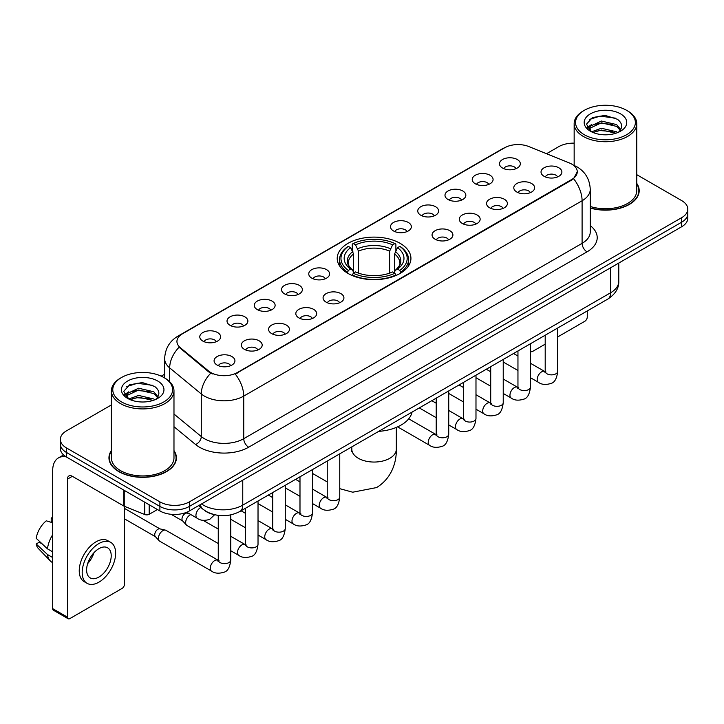 <?xml version="1.0" encoding="UTF-8"?>
<svg xmlns="http://www.w3.org/2000/svg" width="724" height="724" viewBox="0 0 724 724"><rect width="100%" height="100%" fill="white"/><g stroke="black" fill="none" stroke-linecap="round" stroke-linejoin="round"><path stroke-width="1.09" d="M400.137 243.345A36.861 21.286 0 0 0 359.964 238.73A36.861 21.286 0 0 0 337.212 258.387A36.861 21.286 0 0 0 348.009 273.437A36.861 21.286 0 0 0 388.173 278.052A36.861 21.286 0 0 0 410.933 258.387A36.861 21.286 0 0 0 400.137 243.345M475.279 183.769A10.435 6.027 180 0 1 473.215 182.068A10.435 6.027 180 0 1 476.664 174.584A10.435 6.027 180 0 1 490.039 175.253A10.435 6.027 180 0 1 492.103 182.068A10.435 6.027 180 0 1 475.279 183.769M488.763 184.394A6.263 3.611 0 0 0 487.089 182.638A6.263 3.611 0 0 0 480.917 181.724A6.263 3.611 0 0 0 476.555 184.394M448.038 199.498A10.435 6.027 180 0 1 445.966 197.797A10.435 6.027 180 0 1 449.423 190.312A10.435 6.027 180 0 1 462.79 190.982A10.435 6.027 180 0 1 464.862 197.797A10.435 6.027 180 0 1 448.038 199.498M461.523 200.132A6.263 3.611 0 0 0 459.84 198.367A6.263 3.611 0 0 0 453.677 197.453A6.263 3.611 0 0 0 449.305 200.132M420.789 215.236A10.435 6.027 180 0 1 418.725 213.526A10.435 6.027 180 0 1 422.173 206.041A10.435 6.027 180 0 1 435.549 206.711A10.435 6.027 180 0 1 437.613 213.526A10.435 6.027 180 0 1 420.789 215.236M434.273 215.861A6.263 3.611 0 0 0 432.59 214.096A6.263 3.611 0 0 0 426.427 213.182A6.263 3.611 0 0 0 422.065 215.861M393.548 230.965A10.435 6.027 180 0 1 391.476 229.255A10.435 6.027 180 0 1 394.933 221.77A10.435 6.027 180 0 1 408.3 222.449A10.435 6.027 180 0 1 410.372 229.255A10.435 6.027 180 0 1 393.548 230.965M407.033 231.59A6.263 3.611 0 0 0 405.349 229.825A6.263 3.611 0 0 0 399.186 228.911A6.263 3.611 0 0 0 394.815 231.59M311.809 278.152A10.435 6.027 180 0 1 309.736 276.45A10.435 6.027 180 0 1 313.193 268.966A10.435 6.027 180 0 1 326.56 269.636A10.435 6.027 180 0 1 328.633 276.45A10.435 6.027 180 0 1 311.809 278.152M325.293 278.776A6.263 3.611 0 0 0 323.61 277.021A6.263 3.611 0 0 0 317.447 276.097A6.263 3.611 0 0 0 313.076 278.776M284.568 293.881A10.435 6.027 180 0 1 282.496 292.179A10.435 6.027 180 0 1 285.953 284.695A10.435 6.027 180 0 1 299.32 285.365A10.435 6.027 180 0 1 301.392 292.179A10.435 6.027 180 0 1 284.568 293.881M298.044 294.505A6.263 3.611 0 0 0 296.369 292.749A6.263 3.611 0 0 0 290.197 291.835A6.263 3.611 0 0 0 285.835 294.505M257.319 309.61A10.435 6.027 180 0 1 255.246 307.908A10.435 6.027 180 0 1 258.703 300.424A10.435 6.027 180 0 1 272.07 301.094A10.435 6.027 180 0 1 274.143 307.908A10.435 6.027 180 0 1 257.319 309.61M270.803 310.234A6.263 3.611 0 0 0 269.12 308.478A6.263 3.611 0 0 0 262.957 307.564A6.263 3.611 0 0 0 258.586 310.234M230.069 325.338A10.435 6.027 180 0 1 228.006 323.637A10.435 6.027 180 0 1 231.463 316.153A10.435 6.027 180 0 1 244.83 316.822A10.435 6.027 180 0 1 246.893 323.637A10.435 6.027 180 0 1 230.069 325.338M243.554 325.972A6.263 3.611 0 0 0 241.879 324.207A6.263 3.611 0 0 0 235.707 323.293A6.263 3.611 0 0 0 231.345 325.972M202.829 341.076A10.435 6.027 180 0 1 200.756 339.366A10.435 6.027 180 0 1 204.213 331.882A10.435 6.027 180 0 1 217.58 332.551A10.435 6.027 180 0 1 219.653 339.366A10.435 6.027 180 0 1 202.829 341.076M216.313 341.701A6.263 3.611 0 0 0 214.63 339.936A6.263 3.611 0 0 0 208.467 339.022A6.263 3.611 0 0 0 204.096 341.701M502.528 168.04A10.435 6.027 180 0 1 500.456 166.339A10.435 6.027 180 0 1 503.913 158.855A10.435 6.027 180 0 1 517.28 159.524A10.435 6.027 180 0 1 519.352 166.339A10.435 6.027 180 0 1 502.528 168.04M516.013 168.665A6.263 3.611 0 0 0 514.33 166.909A6.263 3.611 0 0 0 508.167 165.995A6.263 3.611 0 0 0 503.795 168.665M516.836 192.032A10.435 6.027 180 0 1 514.773 190.331A10.435 6.027 180 0 1 518.221 182.846A10.435 6.027 180 0 1 531.597 183.516A10.435 6.027 180 0 1 533.66 190.331A10.435 6.027 180 0 1 516.836 192.032M530.321 192.656A6.263 3.611 0 0 0 528.638 190.901A6.263 3.611 0 0 0 522.475 189.987A6.263 3.611 0 0 0 518.113 192.656M489.596 207.761A10.435 6.027 180 0 1 487.524 206.059A10.435 6.027 180 0 1 490.981 198.575A10.435 6.027 180 0 1 504.347 199.245A10.435 6.027 180 0 1 506.42 206.059A10.435 6.027 180 0 1 489.596 207.761M503.08 208.394A6.263 3.611 0 0 0 501.397 206.63A6.263 3.611 0 0 0 495.234 205.716A6.263 3.611 0 0 0 490.863 208.394M462.346 223.499A10.435 6.027 180 0 1 460.274 221.788A10.435 6.027 180 0 1 463.731 214.304A10.435 6.027 180 0 1 477.098 214.974A10.435 6.027 180 0 1 479.17 221.788A10.435 6.027 180 0 1 462.346 223.499M475.831 224.123A6.263 3.611 0 0 0 474.148 222.358A6.263 3.611 0 0 0 467.985 221.444A6.263 3.611 0 0 0 463.622 224.123M435.106 239.228A10.435 6.027 180 0 1 433.033 237.517A10.435 6.027 180 0 1 436.491 230.033A10.435 6.027 180 0 1 449.857 230.712A10.435 6.027 180 0 1 451.93 237.517A10.435 6.027 180 0 1 435.106 239.228M448.581 239.852A6.263 3.611 0 0 0 446.907 238.087A6.263 3.611 0 0 0 440.735 237.173A6.263 3.611 0 0 0 436.373 239.852M326.117 302.143A10.435 6.027 180 0 1 324.053 300.442A10.435 6.027 180 0 1 327.51 292.958A10.435 6.027 180 0 1 340.877 293.627A10.435 6.027 180 0 1 342.941 300.442A10.435 6.027 180 0 1 326.117 302.143M339.601 302.768A6.263 3.611 0 0 0 337.927 301.012A6.263 3.611 0 0 0 331.755 300.098A6.263 3.611 0 0 0 327.393 302.768M298.876 317.872A10.435 6.027 180 0 1 296.804 316.171A10.435 6.027 180 0 1 300.261 308.686A10.435 6.027 180 0 1 313.628 309.356A10.435 6.027 180 0 1 315.7 316.171A10.435 6.027 180 0 1 298.876 317.872M312.361 318.497A6.263 3.611 0 0 0 310.677 316.741A6.263 3.611 0 0 0 304.514 315.827A6.263 3.611 0 0 0 300.143 318.497M271.627 333.601A10.435 6.027 180 0 1 269.563 331.9A10.435 6.027 180 0 1 273.011 324.415A10.435 6.027 180 0 1 286.387 325.085A10.435 6.027 180 0 1 288.451 331.9A10.435 6.027 180 0 1 271.627 333.601M285.111 334.226A6.263 3.611 0 0 0 283.437 332.47A6.263 3.611 0 0 0 277.265 331.556A6.263 3.611 0 0 0 272.903 334.226M244.386 349.339A10.435 6.027 180 0 1 242.314 347.629A10.435 6.027 180 0 1 245.771 340.144A10.435 6.027 180 0 1 259.138 340.814A10.435 6.027 180 0 1 261.21 347.629A10.435 6.027 180 0 1 244.386 349.339M257.871 349.964A6.263 3.611 0 0 0 256.187 348.199A6.263 3.611 0 0 0 250.024 347.285A6.263 3.611 0 0 0 245.653 349.964M217.137 365.068A10.435 6.027 180 0 1 215.064 363.358A10.435 6.027 180 0 1 218.521 355.873A10.435 6.027 180 0 1 231.888 356.552A10.435 6.027 180 0 1 233.961 363.358A10.435 6.027 180 0 1 217.137 365.068M230.621 365.692A6.263 3.611 0 0 0 228.938 363.928A6.263 3.611 0 0 0 222.775 363.014A6.263 3.611 0 0 0 218.413 365.692M544.086 176.303A10.435 6.027 180 0 1 542.014 174.602A10.435 6.027 180 0 1 545.471 167.117A10.435 6.027 180 0 1 558.837 167.787A10.435 6.027 180 0 1 560.91 174.602A10.435 6.027 180 0 1 544.086 176.303M557.571 176.928A6.263 3.611 0 0 0 555.887 175.172A6.263 3.611 0 0 0 549.724 174.258A6.263 3.611 0 0 0 545.353 176.928M569.263 162.909A18.779 10.842 180 0 1 571.77 164.122A18.779 10.842 180 0 1 577.272 171.787A18.779 10.842 180 0 1 571.77 179.452L237.354 372.534A18.779 10.842 180 0 1 208.693 371.086L180.339 347.701A18.779 10.842 180 0 1 176.937 341.484A18.779 10.842 180 0 1 182.439 333.818L504.719 147.75A18.779 10.842 180 0 1 528.773 146.538L569.263 162.909M212.892 514.284A20.869 12.046 180 0 1 204.467 510.339M111.387 450.59A33.729 19.476 0 0 0 108.953 457.858A33.729 19.476 0 0 0 118.827 471.632A33.729 19.476 0 0 0 155.588 475.849A33.729 19.476 0 0 0 176.412 457.858A33.729 19.476 0 0 0 173.977 450.59M109.297 459.613A33.729 19.476 0 0 0 109.179 460.129M577.272 171.787L573.589 178.692L571.77 180.014L235.237 374.046A24.345 14.055 60 0 1 243.744 396.1A27.82 16.064 180 0 1 204.403 396.1A27.82 16.064 180 0 1 201.281 393.956L169.688 367.901A27.82 16.064 180 0 1 164.656 358.688L164.656 377.982M111.387 404.942L66.454 430.88A20.869 12.046 0 0 0 60.345 439.405L60.345 448.491A20.869 12.046 0 0 0 66.454 457.007L159.895 510.954L159.895 506.411A20.869 12.046 0 0 0 189.398 506.411L681.691 222.187A20.869 12.046 0 0 0 687.8 213.671A20.869 12.046 0 0 1 681.691 222.187L189.398 506.411A20.869 12.046 0 0 1 159.895 506.411L66.454 452.464L159.895 506.411L159.895 501.868A20.869 12.046 0 0 0 189.398 501.868L681.691 217.643A20.869 12.046 0 0 0 687.8 209.127A20.869 12.046 0 0 0 681.691 200.611L636.758 174.674M60.345 443.948A20.869 12.046 0 0 0 66.454 452.464A20.869 12.046 0 0 1 60.345 443.948M212.91 374.046L208.693 371.91L179.072 347.248A24.345 16.281 129.5 0 0 169.688 367.901L169.688 381.711M590.25 208.06A33.729 19.476 0 0 0 639.192 190.674A33.729 19.476 0 0 0 636.758 183.407M574.159 143.144A20.869 12.046 0 0 0 558.738 146.664L546.52 153.714M164.656 374.181L161.226 376.163M60.345 439.405A20.869 12.046 0 0 0 66.454 447.921L159.895 501.868M176.185 460.129A33.729 19.476 0 0 0 176.068 459.613M638.966 192.946A33.729 19.476 0 0 0 638.849 192.43M159.895 510.954A20.869 12.046 0 0 0 189.398 510.954L681.691 226.73A20.869 12.046 0 0 0 687.8 218.214L687.8 209.127M530.475 351.086A3.475 2.009 120 0 0 530.936 351.556A3.475 2.009 120 0 0 532.674 351.384L545.199 344.153M557.724 336.922L584.802 321.284A3.475 2.009 120 0 0 587.264 317.031L587.264 310.94M584.313 134.736A29.91 17.267 0 0 0 626.604 134.736A29.91 17.267 0 0 0 626.604 110.32L627.59 110.89A31.295 18.073 0 0 1 636.758 123.659A31.295 18.073 0 0 1 617.436 140.356A31.295 18.073 0 0 1 583.327 136.438A31.295 18.073 0 0 1 574.159 123.659A31.295 18.073 0 0 1 583.327 110.89L584.313 110.32A29.91 17.267 0 0 0 584.313 134.736M590.25 206.467A31.295 18.073 0 0 0 636.758 190.674L636.758 123.659M590.25 207.833A33.385 19.277 0 0 0 638.849 190.674A33.385 19.277 0 0 0 636.758 183.968M591.544 131.822L601.391 128.248L616.577 131.795L617.653 132.601M593.037 132.501L601.391 130.048L615.97 133.216M591.273 131.687L589.743 128.311L590.277 126.248L601.391 121.035L616.577 124.582L620.749 129.515M589.789 130.691L589.743 128.311M589.843 129.207L590.277 128.058L601.391 122.836L616.577 126.392L620.269 130.266M618.314 132.32A15.72 9.077 0 0 0 618.984 131.723C622.993 127.352 622.468 123.198 617.4 119.252L605.101 115.388L592.422 117.587L586.531 124.121L590.35 131.116M620.513 113.84A21.286 12.29 0 0 0 590.458 113.813A21.286 12.29 0 0 0 590.322 131.162A21.286 12.29 0 0 0 590.413 131.216A21.286 12.29 0 0 0 620.604 131.162A21.286 12.29 0 0 0 620.513 113.84M620.323 131.325L621.853 130.275M627.59 110.89L626.604 110.32A29.91 17.267 0 0 0 584.313 110.32M589.508 119.388L600.151 116.112L615.644 118.184M587.454 128.166L590.359 126.103M595.155 124.238L600.151 123.324L612.685 124.401M595.155 131.442L600.151 130.537L612.685 131.614M587.128 127.587L591.562 124.6M347.339 273.048L348.334 270.414A33.105 19.114 0 0 1 348.334 246.368L350.606 247.68A29.91 17.267 0 0 0 350.606 269.102L352.859 270.378L353.584 273.057M353.584 271.962L353.584 253.988L350.606 247.68M352.262 250.531L352.262 244.097L353.249 243.526A33.105 19.114 0 0 1 394.888 243.526L392.616 244.848A29.91 17.267 0 0 0 355.529 244.848L358.498 251.147L358.498 273.129M389.639 273.129L389.639 251.147L392.616 244.848M378.67 431.368A38.254 22.082 0 0 0 412.047 412.101M352.262 274.957A34.499 19.919 0 0 0 395.883 274.957L394.888 273.247A33.105 19.114 0 0 1 353.249 273.247L352.262 275.545M395.883 275.545L395.883 274.957M348.334 246.368L347.339 246.938A34.499 19.919 0 0 0 339.574 259.527A34.499 19.919 0 0 0 347.339 272.115M394.888 243.526L395.883 244.097L395.883 250.531M353.249 273.247L355.529 271.934A29.91 17.267 0 0 0 392.616 271.934L394.888 273.247M350.606 269.102L348.334 270.414M355.529 244.848L353.249 243.526M352.859 251.554A26.752 15.448 0 0 0 352.859 270.378L352.986 270.459C349.185 266.785 347.629 264.287 348.334 262.975A25.729 14.86 0 0 1 353.584 253.988M400.797 272.115A34.499 19.919 0 0 0 408.571 259.527A34.499 19.919 0 0 0 400.797 246.938L399.811 246.368A33.105 19.114 0 0 1 399.811 270.414L400.797 273.048M399.811 270.414L397.53 269.102A29.91 17.267 0 0 0 397.53 247.68L399.811 246.368M397.53 247.68L394.562 253.988L394.562 271.962L395.286 270.378L397.53 269.102M394.562 253.988A25.729 14.86 0 0 1 399.802 262.975C400.508 264.296 398.96 266.794 395.159 270.459L395.286 270.378A26.752 15.448 0 0 0 395.286 251.554M394.562 273.057L394.562 271.962M218.259 543.534L186.964 525.461A6.263 3.611 -60 0 1 186.457 525.054A6.263 3.611 -60 0 1 185.661 522.592A6.263 3.611 -60 0 1 190.086 514.927A6.263 3.611 -60 0 1 190.828 514.574M186.457 525.054L182.548 520.827A4.525 2.606 -60 0 1 181.977 519.045A4.525 2.606 -60 0 1 185.172 513.506A4.525 2.606 -60 0 1 187 513.117L189.136 513.597M230.775 514.918L230.775 560.014C229.915 567.29 227.662 571.345 224.024 572.195C218.856 573.797 214.693 573.435 211.553 571.118L159.714 541.19A6.263 3.611 -60 0 1 159.208 540.783A6.263 3.611 -60 0 1 158.42 538.33A6.263 3.611 -60 0 1 162.846 530.656A6.263 3.611 -60 0 1 165.371 530.113A6.263 3.611 -60 0 1 165.977 530.348L219.082 560.774M159.208 540.783L155.298 536.556A4.525 2.606 -60 0 1 154.728 534.774A4.525 2.606 -60 0 1 157.923 529.244A4.525 2.606 -60 0 1 159.751 528.846L165.371 530.113M149.198 504.773L149.198 514.293L157.434 509.533M66.219 456.871A27.82 16.064 -120 0 0 58.445 457.903A27.82 16.064 -120 0 0 52.68 470.636L52.68 608.631L67.441 617.147L67.441 479.152A6.959 4.018 60 0 1 68.88 475.967A6.959 4.018 60 0 1 72.355 476.311L123.777 506.004L123.777 490.103M67.441 617.147A3.475 2.009 120 0 0 68.156 618.739L53.404 610.223A3.475 2.009 -60 0 1 52.68 608.631M68.156 618.739A3.475 2.009 120 0 0 69.893 618.567L122.021 588.467A3.475 2.009 120 0 0 124.483 584.214L124.483 506.32M149.198 514.293A3.475 2.009 180 0 1 144.746 514.511L124.238 506.23A3.475 2.009 180 0 1 123.777 506.004M98.907 577.055A17.385 10.036 120 0 0 110.274 561.734A17.385 10.036 120 0 0 107.605 547.796A17.385 10.036 120 0 0 98.907 548.656A17.385 10.036 120 0 0 87.55 563.987A17.385 10.036 120 0 0 90.219 577.915A17.385 10.036 120 0 0 98.907 577.055M87.676 563.58A17.385 10.036 120 0 0 93.921 552.765M52.68 518.438L51.205 517.986L51.205 521.479L52.68 522.33M110.736 542.376L107.785 540.674A23.648 13.656 120 0 0 95.957 541.851A23.648 13.656 120 0 0 80.509 562.684A23.648 13.656 120 0 0 84.138 581.634L87.088 583.336A23.648 13.656 120 0 0 98.907 582.168A23.648 13.656 120 0 0 114.356 561.326A23.648 13.656 120 0 0 110.736 542.376A23.648 13.656 120 0 0 98.907 543.552A23.648 13.656 120 0 0 83.459 564.385A23.648 13.656 120 0 0 87.088 583.336M52.68 534.692A22.951 13.249 120 0 0 47.458 548.837L36.2 538.303A18.082 10.444 120 0 1 46.291 520.827L52.68 522.764M52.68 551.851L47.458 548.837M42.291 544.005L39.223 542.231L36.2 543.977L47.458 554.512L52.68 557.534M47.458 554.512A22.951 13.249 120 0 0 50.291 560.928A22.951 13.249 120 0 0 52.028 562.295L52.68 562.666M52.68 517.579A18.082 10.444 120 0 0 51.205 517.986M36.2 543.977A18.082 10.444 120 0 0 38.336 548.484L50.291 560.928M121.532 401.92A29.91 17.267 0 0 0 163.832 401.92A29.91 17.267 0 0 0 163.832 377.503L164.81 378.073A31.295 18.073 0 0 1 173.977 390.842A31.295 18.073 0 0 1 154.655 407.54A31.295 18.073 0 0 1 120.546 403.621A31.295 18.073 0 0 1 111.387 390.842A31.295 18.073 0 0 1 120.546 378.073L121.532 377.503A29.91 17.267 0 0 0 121.532 401.92M111.387 390.842L111.387 457.858A31.295 18.073 0 0 0 120.546 470.636A31.295 18.073 0 0 0 154.655 474.555A31.295 18.073 0 0 0 173.977 457.858L173.977 390.842M111.387 451.152A33.385 19.277 0 0 0 109.297 457.858A33.385 19.277 0 0 0 119.071 471.487A33.385 19.277 0 0 0 155.461 475.668A33.385 19.277 0 0 0 176.068 457.858A33.385 19.277 0 0 0 173.977 451.152M128.763 399.005L138.61 395.431L153.796 398.978L154.873 399.784M130.257 399.684L138.61 397.232L153.189 400.399M128.492 398.87L126.962 395.494L127.496 393.431L138.61 388.218L153.796 391.765L157.968 396.698M127.008 397.874L126.962 395.494M127.062 396.39L127.496 395.241L138.61 390.019L153.796 393.575L157.488 397.449M155.542 399.503A15.72 9.077 0 0 0 156.203 398.906C160.212 394.535 159.687 390.381 154.619 386.435L142.32 382.571L129.641 384.779L123.75 391.304L127.569 398.3M157.732 381.023A21.286 12.29 0 0 0 127.677 380.996A21.286 12.29 0 0 0 127.542 398.345A21.286 12.29 0 0 0 127.632 398.399A21.286 12.29 0 0 0 157.823 398.345A21.286 12.29 0 0 0 157.732 381.023M157.542 398.508L159.072 397.458M164.81 378.073L163.832 377.503A29.91 17.267 0 0 0 121.532 377.503M126.727 386.571L137.379 383.295L152.864 385.367M124.673 395.349L127.578 393.286M132.374 391.422L137.379 390.507L149.904 391.584M132.374 398.625L137.379 397.72L149.904 398.797M124.347 394.77L128.782 391.793M180.339 347.701L180.339 348.525M208.693 371.086L208.693 371.91M237.354 372.534L237.354 373.095M571.77 179.452L571.77 180.014M590.25 225.617A34.779 20.073 180 0 1 587.019 251.862L248.667 447.206A6.959 4.018 60 0 1 243.744 438.69L582.096 243.345A27.82 16.064 0 0 0 590.25 231.988L590.25 189.398A27.82 16.064 180 0 1 582.096 200.756A24.345 14.055 -120 0 0 573.589 178.692M248.667 447.206A34.779 20.073 180 0 1 199.48 447.206A34.779 20.073 180 0 1 195.589 444.527L173.977 426.708M210.765 373.195A24.345 16.281 129.5 0 0 201.281 393.956L201.281 436.545A27.82 16.064 0 0 0 204.403 438.69A27.82 16.064 0 0 0 243.744 438.69L243.744 396.1L582.096 200.756L582.096 243.345A6.959 4.018 60 0 0 587.019 251.862M590.25 189.398C589.779 179.389 585.381 171.887 577.055 166.891L573.544 165.181A24.345 11.403 112 0 0 573.218 165.063M180.367 335.239A24.345 14.055 -120 0 0 177.851 336.189C169.525 341.185 165.126 348.687 164.656 358.688M177.851 336.189L502.673 148.655A24.345 14.055 60 0 1 504.519 147.868M189.398 501.868L189.398 510.954M681.691 217.643L681.691 226.73M66.454 447.921L66.454 457.007M173.977 414.028L201.281 436.545A6.959 4.652 -50.5 0 1 195.589 444.527M201.553 503.94A27.82 16.064 0 0 0 203.417 505.135A27.82 16.064 0 0 0 242.757 505.135L610.622 292.749A27.82 16.064 0 0 0 618.776 281.392C618.975 288.297 615.3 294.206 607.744 299.121L239.879 511.497A13.91 8.027 60 0 0 242.757 505.135L242.757 480.148M610.622 267.762L610.622 292.749A13.91 8.027 60 0 1 607.744 299.121M200.421 504.592A13.91 9.303 129.5 0 0 202.847 509.117L198.62 505.633M396.327 427.413L396.327 449.197A22.254 12.851 180 0 1 389.811 458.283A22.254 12.851 180 0 1 358.335 458.283A22.254 12.851 180 0 1 351.819 449.197L351.52 451.821M389.639 251.147A25.729 14.86 0 0 0 358.498 251.147M390.372 248.721A26.752 15.448 0 0 0 357.774 248.721M557.724 327.999L557.724 371.258A6.263 3.611 180 0 1 555.598 373.973A6.263 3.611 180 0 1 547.036 373.81A6.263 3.611 180 0 1 545.199 371.258L545 372.607L545.561 372.145M557.724 371.258C556.865 378.525 554.611 382.589 550.964 383.439C545.796 385.041 541.643 384.679 538.493 382.353A6.263 3.611 -60 0 1 537.534 377.34A6.263 3.611 -60 0 1 541.624 371.828A6.263 3.611 -60 0 1 541.905 371.674A6.263 3.611 -60 0 1 544.756 371.512L546.023 372.018M530.475 343.728L530.475 386.987A6.263 3.611 180 0 1 528.357 389.702A6.263 3.611 180 0 1 519.787 389.539A6.263 3.611 180 0 1 517.959 386.987L517.76 388.336L518.312 387.874M530.475 386.987C529.615 394.254 527.371 398.318 523.724 399.168C518.556 400.77 514.393 400.408 511.253 398.091A6.263 3.611 -60 0 1 510.293 393.069A6.263 3.611 -60 0 1 514.384 387.557A6.263 3.611 -60 0 1 514.655 387.403A6.263 3.611 -60 0 1 517.506 387.25L518.782 387.747M503.234 359.457L503.234 402.716A6.263 3.611 180 0 1 501.108 405.431A6.263 3.611 180 0 1 492.546 405.277A6.263 3.611 180 0 1 490.709 402.716L490.51 404.073L491.071 403.603M503.234 402.716C502.375 409.983 500.121 414.047 496.474 414.897C491.306 416.499 487.152 416.137 484.003 413.82A6.263 3.611 -60 0 1 483.044 408.807A6.263 3.611 -60 0 1 487.134 403.286A6.263 3.611 -60 0 1 487.415 403.132A6.263 3.611 -60 0 1 490.266 402.978L491.533 403.476M475.985 375.186L475.985 418.445A6.263 3.611 180 0 1 473.867 421.16A6.263 3.611 180 0 1 465.297 421.006A6.263 3.611 180 0 1 463.469 418.445L463.26 419.802L463.822 419.341M475.985 418.445C475.125 425.721 472.872 429.775 469.233 430.626C464.057 432.228 459.903 431.866 456.763 429.549A6.263 3.611 -60 0 1 455.803 424.536A6.263 3.611 -60 0 1 459.885 419.015A6.263 3.611 -60 0 1 460.165 418.87A6.263 3.611 -60 0 1 463.016 418.707L464.292 419.205M448.735 390.915L448.735 434.174A6.263 3.611 180 0 1 446.618 436.889A6.263 3.611 180 0 1 438.056 436.735A6.263 3.611 180 0 1 436.219 434.174L436.02 435.531L436.581 435.07M448.735 434.174C447.885 441.45 445.631 445.504 441.984 446.355C436.816 447.957 432.662 447.595 429.513 445.278A6.263 3.611 -60 0 1 428.554 440.264A6.263 3.611 -60 0 1 432.644 434.744A6.263 3.611 -60 0 1 432.925 434.599A6.263 3.611 -60 0 1 435.776 434.436L437.043 434.934M339.755 453.839L339.755 497.098A6.263 3.611 180 0 1 337.637 499.813A6.263 3.611 180 0 1 329.067 499.651A6.263 3.611 180 0 1 327.239 497.098L327.04 498.447L327.601 497.985M339.755 497.098C338.895 504.366 336.651 508.429 333.004 509.28C327.836 510.882 323.673 510.52 320.533 508.194A6.263 3.611 -60 0 1 319.574 503.18A6.263 3.611 -60 0 1 323.664 497.669A6.263 3.611 -60 0 1 323.936 497.515A6.263 3.611 -60 0 1 326.796 497.352L328.062 497.859M312.515 469.568L312.515 512.827A6.263 3.611 180 0 1 310.388 515.542A6.263 3.611 180 0 1 301.827 515.379A6.263 3.611 180 0 1 299.989 512.827L299.79 514.176L300.351 513.714M312.515 512.827C311.655 520.094 309.401 524.158 305.754 525.009C300.587 526.61 296.433 526.248 293.283 523.932A6.263 3.611 -60 0 1 292.324 518.909A6.263 3.611 -60 0 1 296.415 513.397A6.263 3.611 -60 0 1 296.695 513.244A6.263 3.611 -60 0 1 299.546 513.09L300.813 513.587M285.265 485.297L285.265 528.556A6.263 3.611 180 0 1 283.147 531.271A6.263 3.611 180 0 1 274.577 531.117A6.263 3.611 180 0 1 272.749 528.556L272.55 529.914L273.102 529.443M285.265 528.556C284.405 535.823 282.161 539.887 278.514 540.738C273.346 542.339 269.183 541.977 266.043 539.661A6.263 3.611 -60 0 1 265.084 534.638A6.263 3.611 -60 0 1 269.174 529.126A6.263 3.611 -60 0 1 269.446 528.972A6.263 3.611 -60 0 1 272.296 528.819L273.572 529.316M258.025 501.026L258.025 544.285A6.263 3.611 180 0 1 255.898 547A6.263 3.611 180 0 1 247.337 546.846A6.263 3.611 180 0 1 245.499 544.285L245.3 545.643L245.861 545.181M258.025 544.285C257.165 551.561 254.911 555.616 251.264 556.466C246.097 558.068 241.943 557.706 238.793 555.389A6.263 3.611 -60 0 1 237.834 550.376A6.263 3.611 -60 0 1 241.925 544.855A6.263 3.611 -60 0 1 242.205 544.71A6.263 3.611 -60 0 1 245.056 544.548L246.323 545.045M230.775 560.014A6.263 3.611 180 0 1 228.657 562.729A6.263 3.611 180 0 1 220.087 562.575A6.263 3.611 180 0 1 218.259 560.014L218.06 561.371L218.612 560.91M211.553 571.118A6.263 3.611 -60 0 1 210.594 566.105A6.263 3.611 -60 0 1 214.684 560.584A6.263 3.611 -60 0 1 214.956 560.439A6.263 3.611 -60 0 1 217.806 560.276M186.774 512.239L197.236 518.275A6.263 3.611 -60 0 1 196.276 513.262A6.263 3.611 -60 0 1 200.367 507.741A6.263 3.611 -60 0 1 200.648 507.596A6.263 3.611 -60 0 1 200.874 507.488M67.441 479.152L72.355 476.311M124.238 490.365L124.238 506.23M144.746 514.511L144.746 502.203M502.673 148.655L507.135 146.574M239.879 511.497C228.684 517.126 217.49 517.126 206.295 511.497L202.847 509.117M618.776 281.392L618.776 263.056M530.936 351.556L530.475 351.294M638.849 193.462L638.849 190.674M574.159 165.443L574.159 123.659M396.327 449.197C396.625 462.066 391.738 478.401 376.552 487.578L352.724 492.202L339.755 488.673M327.239 481.931L312.515 473.433M339.574 265.889L339.574 259.527M408.571 265.889L408.571 259.527M351.819 446.88L351.819 449.197M538.493 382.353L530.475 377.729M517.959 370.498L503.234 362M545.199 335.221L545.199 371.258M544.756 371.512L530.475 363.276M517.959 356.045L513.551 353.502M511.253 398.091L503.234 393.458M490.709 386.227L475.985 377.729M517.959 350.959L517.959 386.987M517.506 387.25L503.234 379.005M490.709 371.774L486.302 369.231M484.003 413.82L475.985 409.187M463.469 401.956L448.735 393.458M490.709 366.688L490.709 402.716M490.266 402.978L475.985 394.734M463.469 387.503L459.061 384.96M456.763 429.549L448.735 424.916M436.219 417.694L419.296 407.92M463.469 382.417L463.469 418.445M463.016 418.707L448.735 410.463M436.219 403.232L431.812 400.689M429.513 445.278L397.603 426.852M436.219 398.146L436.219 434.174M435.776 434.436L408.716 418.816M320.533 508.194L312.515 503.569M299.989 496.338L285.265 487.84M327.239 461.061L327.239 497.098M326.796 497.352L312.515 489.116M299.989 481.885L295.582 479.342M293.283 523.932L285.265 519.298M272.749 512.067L258.025 503.569M299.989 476.799L299.989 512.827M299.546 513.09L285.265 504.845M272.749 497.614L268.342 495.071M266.043 539.661L258.025 535.027M245.499 527.796L230.775 519.298M272.749 492.528L272.749 528.556M272.296 528.819L258.025 520.574M245.499 513.343L241.092 510.8M238.793 555.389L230.775 550.756M171.117 514.312L182.71 520.999M245.499 508.257L245.499 544.285M245.056 544.548L230.775 536.303M218.259 529.072L203.145 520.357M186.086 512.511L187.235 513.171M124.483 518.846L155.461 536.728M218.259 515.407L218.259 560.014M124.483 508.402L159.986 528.9M197.236 518.275C200.322 520.592 204.476 520.945 209.707 519.361L214.612 514.746M58.445 457.903L63.576 454.934M176.068 460.645L176.068 457.858M109.297 460.645L109.297 457.858"/></g></svg>
